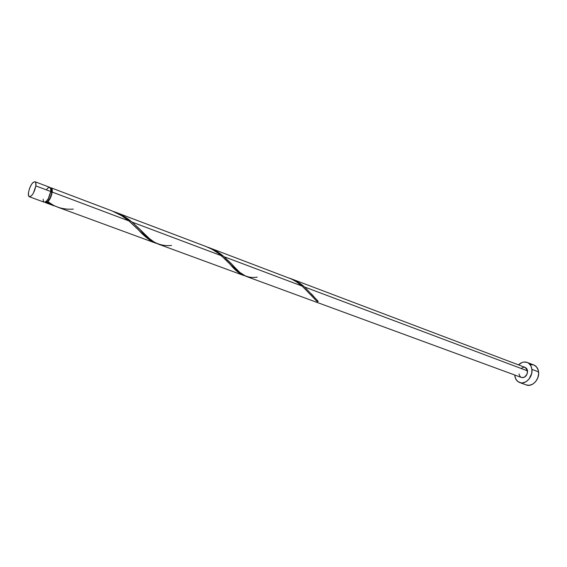 <?xml version="1.0" encoding="UTF-8"?>
<svg xmlns="http://www.w3.org/2000/svg" width="567" height="567" viewBox="0 0 567 567"><rect width="100%" height="100%" fill="white"/><g stroke="black" fill="none" stroke-linecap="round" stroke-linejoin="round"><path stroke-width="0.85" d="M34.963 181.716L49.776 187.33C50.676 187.755 50.995 189.151 50.725 191.504L48.323 198.62L46.09 201.561L44.219 202.213C47.075 201.675 49.244 198.103 50.725 191.504L35.849 185.912C34.318 192.56 32.156 196.182 29.356 196.756C28.463 196.331 28.173 194.92 28.47 192.518L28.556 195.75L29.853 196.806L31.929 195.31L33.41 193.092L35.849 185.912L35.742 182.673L34.977 181.723L33.077 182.432L31.603 184.218L29.612 188.194L28.47 192.518C30.001 185.891 32.17 182.29 34.963 181.716C35.841 182.135 36.139 183.538 35.849 185.912L50.725 191.504L50.775 189.158L49.783 187.33L47.855 188.01L46.366 189.775M45.651 201.895L47.649 201.427C49.747 199.293 51.136 196.281 51.824 192.39L50.661 191.951L51.824 192.39L51.909 191.249L51.682 189.491L50.661 188.563M533.788 364.964L536.446 366.842L538.168 369.975L538.636 373.887L537.764 377.962L535.687 381.57L532.739 384.15L529.372 385.305L526.318 384.943C532.144 387.424 539.741 379.373 538.572 371.874L531.917 369.351C533.072 376.892 525.453 385.007 519.648 382.534C516.863 381.393 515.233 379.032 514.751 375.46L515.807 379.047L518.004 381.655L521.016 382.867L522.689 382.881L526.056 381.711L529.018 379.11L531.704 373.447L531.917 369.351L538.572 371.874C538.062 368.408 536.467 366.112 533.788 364.971L527.154 362.419C529.833 363.56 531.421 365.871 531.917 369.351L530.811 365.736L528.564 363.163L527.112 362.398L523.851 362.044L522.164 362.462L518.493 364.879C521.257 362.242 524.149 361.42 527.154 362.419M302.147 286.087L224.043 256.709L239.919 272.5L246 276.32L521.427 377.466C525.219 377.785 527.267 375.595 527.579 370.896L304.571 287.001L318.207 301.339L317.35 301.772L302.147 286.087L296.293 281.707L291.367 278.985L208.812 247.573L217.069 251.635L224.043 256.709L302.147 286.087L317.35 301.772L317.768 300.999L317.35 301.772L318.207 301.339L304.571 287.001L527.579 370.896L525.184 367.409L526.537 368.366L527.388 369.946L527.168 373.944L524.659 377.055L522.98 377.643L521.42 377.466M54.063 205.828L47.196 202.391L45.693 202.759L45.062 202.192L45.977 202.816L47.196 202.391L55.63 206.345M155.471 243.073L150.921 240.862L147.455 238.36L128.893 220.91L52.199 192.064C51.533 196.033 50.109 199.265 47.94 201.753L53.723 205.445L58.224 207.345M221.293 255.674L132.047 222.101L149.568 238.7L154.274 242.173L158.243 244.093L243.456 275.385L237.126 271.409L225.014 259.034L218.167 253.194L212.157 249.345L206.076 246.532L115.172 212.101L124.265 216.551L132.047 222.101L221.293 255.674L229.727 263.853C234.929 270.225 239.954 274.215 244.795 275.81M112.018 210.91L51.236 187.883C52.143 188.308 52.462 189.704 52.199 192.064L128.893 220.91L121.657 215.694L112.018 210.91M51.25 187.883L50.399 187.897L51.71 188.23L52.242 189.711L51.632 194.722L50.64 197.472L47.94 201.753L47.649 201.427L50.272 197.578L51.604 193.638L51.824 192.39L50.647 188.506M171.525 245.426C159.901 246.78 149.305 241.351 139.737 229.139L132.047 222.101C126.597 217.501 120.431 213.979 113.563 211.519L115.172 212.101M257.212 277.121C247.644 278.815 239.033 274.35 231.371 263.726L224.043 256.709C219.202 252.521 213.66 249.303 207.416 247.063L208.812 247.573M302.771 285.513L304.571 287.001C300.226 283.153 295.201 280.204 289.489 278.149L296.881 281.508L302.771 285.513M45.962 202.008L47.649 201.427L47.196 202.391L47.649 201.427L47.94 201.753C55.282 207.345 63.738 209.797 73.313 209.103M521.123 368.401L523.561 367.225L525.191 367.416L290.715 278.595M521.349 377.438L520.017 376.474L518.996 373.951M533.745 364.95L530.485 364.588M43.163 199.244L43.39 201.207L44.169 202.199M128.893 220.91L137.894 229.238C144.33 236.602 150.616 241.351 156.768 243.484M44.219 202.221L29.356 196.756M526.332 384.95L519.648 382.534M53.865 205.757L45.721 202.766M155.238 242.988L57.338 207.033M311.531 293.99L314.635 297.533M231.371 263.726L235.014 267.631M139.737 229.139L144.089 233.505"/></g></svg>
